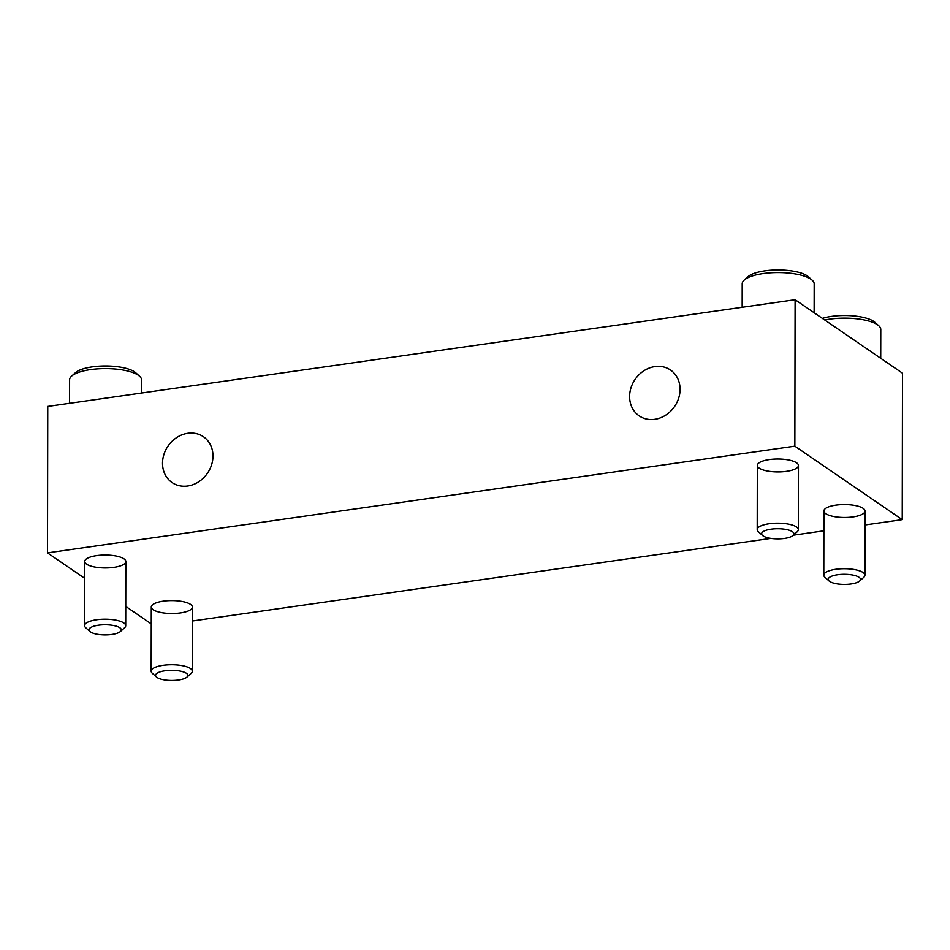 <?xml version="1.0" encoding="UTF-8"?>
<svg xmlns="http://www.w3.org/2000/svg" width="950" height="950" viewBox="0 0 950 950"><rect width="100%" height="100%" fill="white"/><g stroke="black" fill="none" stroke-linecap="round" stroke-linejoin="round"><path stroke-width="1.43" d="M84.681 578.301L47.5 552.864L47.761 406.422L795.102 299.725L902.5 373.196L902.239 519.638L865.011 524.958M823.876 530.824L793.357 535.183M770.961 538.377L192.399 620.979M151.264 623.853L125.756 606.409M654.799 419.306A27.764 23.94 -55.6 0 0 678.656 398.204A27.764 23.94 -55.6 0 0 670.522 370.037A27.764 23.94 -55.6 0 0 635.087 379.43A27.764 23.94 -55.6 0 0 639.172 415.863A27.764 23.94 -55.6 0 0 654.799 419.306M187.708 485.996A27.764 23.94 -55.6 0 0 211.565 464.883A27.764 23.94 -55.6 0 0 203.431 436.727A27.764 23.94 -55.6 0 0 167.996 446.12A27.764 23.94 -55.6 0 0 172.081 482.553A27.764 23.94 -55.6 0 0 187.708 485.996M47.5 552.864L794.853 446.168L902.239 519.638M795.102 299.725L794.853 446.168M825.788 513.677A20.567 6.46 -179.9 0 0 852.174 517.014A20.567 6.46 -179.9 0 0 863.883 508.915A20.567 6.46 -179.9 0 0 844.479 504.557A20.567 6.46 -179.9 0 0 825.063 508.844A20.567 6.46 -179.9 0 0 825.788 513.677M153.176 609.71A20.567 6.46 -179.9 0 0 179.562 613.035A20.567 6.46 -179.9 0 0 191.271 604.948A20.567 6.46 -179.9 0 0 171.867 600.59A20.567 6.46 -179.9 0 0 152.451 604.877A20.567 6.46 -179.9 0 0 153.176 609.71M86.593 564.158A20.567 6.46 -179.9 0 0 112.967 567.482A20.567 6.46 -179.9 0 0 124.688 559.384A20.567 6.46 -179.9 0 0 105.284 555.026A20.567 6.46 -179.9 0 0 85.868 559.324A20.567 6.46 -179.9 0 0 86.593 564.158M759.204 468.124A20.567 6.46 -179.9 0 0 785.591 471.461A20.567 6.46 -179.9 0 0 797.299 463.363A20.567 6.46 -179.9 0 0 777.896 459.004A20.567 6.46 -179.9 0 0 758.48 463.291A20.567 6.46 -179.9 0 0 759.204 468.124M814.138 312.752L814.186 283.943A35.993 11.293 -179.9 0 0 812.179 280.202L808.296 276.711A31.872 10.011 -179.9 0 0 778.228 269.966A31.872 10.011 -179.9 0 0 748.137 276.604L744.242 280.084A35.993 11.293 -179.9 0 0 742.211 283.812L742.176 307.277M812.179 280.202A35.993 11.293 -179.9 0 0 778.228 272.579A35.993 11.293 -179.9 0 0 744.242 280.084M793.001 535.503L797.181 531.774A20.567 6.46 -179.9 0 0 798.344 529.637A20.567 6.46 -179.9 0 0 777.789 523.153A20.567 6.46 -179.9 0 0 757.209 529.566A20.567 6.46 -179.9 0 0 758.361 531.703L762.529 535.444A16.15 5.071 -179.9 0 0 784.51 538.413A16.15 5.071 -179.9 0 0 793.001 535.503A16.15 5.071 -179.9 0 0 777.777 528.722A16.15 5.071 -179.9 0 0 762.529 535.444M880.721 358.304L880.781 329.496A35.993 11.293 -179.9 0 0 878.762 325.755L874.879 322.276A31.872 10.011 -179.9 0 0 822.367 318.381M878.762 325.755A35.993 11.293 -179.9 0 0 824.754 320.019M859.596 581.056L863.764 577.327A20.567 6.46 -179.9 0 0 864.928 575.189A20.567 6.46 -179.9 0 0 844.372 568.706A20.567 6.46 -179.9 0 0 823.793 575.118A20.567 6.46 -179.9 0 0 824.944 577.256L829.113 580.996A16.15 5.071 -179.9 0 0 851.105 583.965A16.15 5.071 -179.9 0 0 859.596 581.056A16.15 5.071 -179.9 0 0 844.36 574.287A16.15 5.071 -179.9 0 0 829.113 580.996M141.55 393.027L141.574 379.964A35.993 11.293 -179.9 0 0 139.555 376.224L135.684 372.744A31.872 10.011 -179.9 0 0 105.616 365.988A31.872 10.011 -179.9 0 0 75.525 372.637L71.63 376.105A35.993 11.293 -179.9 0 0 69.599 379.846L69.564 403.311M139.555 376.224A35.993 11.293 -179.9 0 0 105.604 368.612A35.993 11.293 -179.9 0 0 71.63 376.105M120.389 631.524L124.569 627.796A20.567 6.46 -179.9 0 0 125.721 625.67A20.567 6.46 -179.9 0 0 105.177 619.174A20.567 6.46 -179.9 0 0 84.597 625.599A20.567 6.46 -179.9 0 0 85.749 627.736L89.906 631.477A16.15 5.071 -179.9 0 0 111.898 634.446A16.15 5.071 -179.9 0 0 120.389 631.524A16.15 5.071 -179.9 0 0 105.165 624.756A16.15 5.071 -179.9 0 0 89.906 631.477M186.972 677.077L191.152 673.36A20.567 6.46 -179.9 0 0 192.316 671.222A20.567 6.46 -179.9 0 0 171.76 664.727A20.567 6.46 -179.9 0 0 151.181 671.151A20.567 6.46 -179.9 0 0 152.333 673.289L156.501 677.029A16.15 5.071 -179.9 0 0 178.481 679.998A16.15 5.071 -179.9 0 0 186.972 677.077A16.15 5.071 -179.9 0 0 171.748 670.308A16.15 5.071 -179.9 0 0 156.501 677.029M757.316 465.417L757.209 529.566M798.451 465.5L798.344 529.637M823.911 510.981L823.793 575.118M865.034 511.053L864.928 575.189M84.704 561.45L84.597 625.599M125.839 561.521L125.721 625.67M151.299 607.003L151.181 671.151M192.422 607.074L192.316 671.222"/></g></svg>
